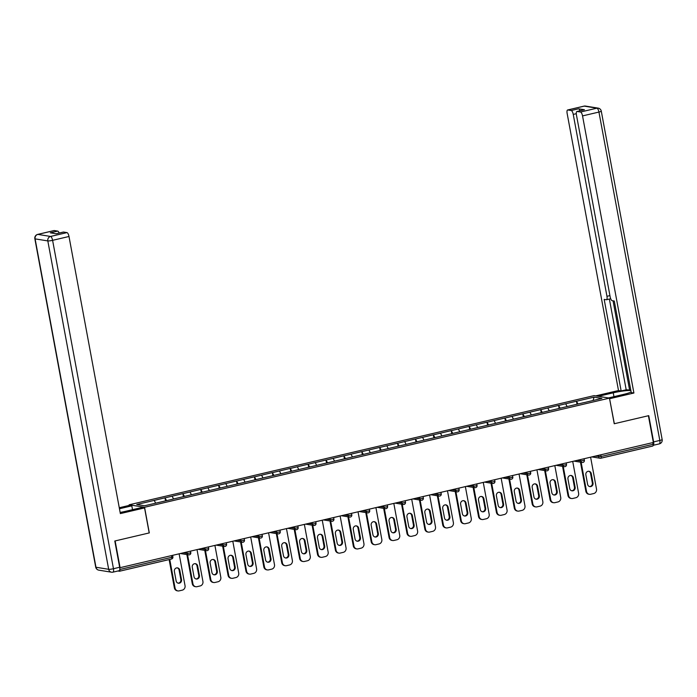 <?xml version="1.0" encoding="UTF-8"?>
<svg xmlns="http://www.w3.org/2000/svg" width="697" height="697" viewBox="0 0 697 697"><rect width="100%" height="100%" fill="white"/><g stroke="black" fill="none" stroke-linecap="round" stroke-linejoin="round"><path stroke-width="1.05" d="M129.276 505.438L129.154 504.785L594.071 395.626L609.474 398.118L144.558 507.277L129.154 504.785M155.666 503.164L154.22 500.402L136.734 504.506L144.549 505.769L172.917 499.165M154.22 500.402L164.98 497.824L165.555 500.89M166.583 500.655L164.98 497.824M165.119 497.841L182.875 493.624L183.442 496.691M184.47 496.447L182.875 493.624M183.006 493.642L200.762 489.425L201.328 492.491M202.365 492.248L200.762 489.425M200.902 489.442L218.658 485.225L219.224 488.292M220.252 488.048L218.658 485.225M218.788 485.243L236.544 481.026L237.111 484.093M238.147 483.849L236.544 481.026M236.675 481.043L254.431 476.818L255.006 479.893M256.034 479.649L254.431 476.818M254.571 476.844L272.327 472.618L272.893 475.694M273.921 475.45L272.327 472.618M272.457 472.644L290.213 468.419L290.78 471.494M291.816 471.25L290.213 468.419M290.353 468.445L308.109 464.219L308.675 467.295M309.703 467.051L308.109 464.219M308.24 464.246L325.996 460.02L326.562 463.087M327.599 462.852L325.996 460.02M326.126 460.046L343.882 455.821L344.457 458.887M345.485 458.652L343.882 455.821M344.022 455.838L361.778 451.621L362.344 454.688M363.372 454.444L361.778 451.621M361.909 451.639L379.665 447.422L380.24 450.489M381.268 450.245L379.665 447.422M379.804 447.439L397.56 443.222L398.126 446.289M399.154 446.045L397.56 443.222M397.691 443.24L415.447 439.014L416.013 442.09M417.05 441.846L415.447 439.014M415.578 439.04L433.334 434.815L433.909 437.89M434.937 437.646L433.334 434.815M433.473 434.841L451.229 430.615L451.795 433.691M452.823 433.447L451.229 430.615M451.36 430.641L469.116 426.416L469.691 429.491M470.719 429.247L469.116 426.416M469.255 426.442L487.011 422.216L487.578 425.283M488.606 425.048L487.011 422.216M487.142 422.243L504.898 418.017L505.464 421.084M506.501 420.849L504.898 418.017M505.037 418.034L522.785 413.818L523.36 416.884M524.388 416.64L522.785 413.818M522.924 413.835L540.68 409.618L541.247 412.685M542.283 412.441L540.68 409.618M540.811 409.636L558.567 405.419L559.142 408.486M560.17 408.242L558.567 405.419M558.706 405.436L576.463 401.219L577.029 404.286M578.057 404.042L576.463 401.219M576.593 401.237L594.079 397.133L601.894 398.396L584.4 402.552M172.934 499.104L584.408 402.5M173.553 498.965L172.115 496.203M191.44 494.757L190.002 492.004M209.335 490.557L207.898 487.804M227.222 486.358L225.784 483.605M245.117 482.158L243.671 479.405M263.004 477.959L261.567 475.197M280.9 473.76L279.453 470.998M298.786 469.56L297.349 466.798M316.673 465.361L315.236 462.599M334.569 461.161L333.122 458.399M352.455 456.962L351.018 454.2M370.351 452.754L368.905 450.001M388.238 448.554L386.8 445.801M406.124 444.355L404.687 441.602M424.02 440.155L422.574 437.394M441.907 435.956L440.469 433.194M459.802 431.757L458.356 428.995M477.689 427.557L476.251 424.795M495.576 423.358L494.138 420.596M513.471 419.158L512.025 416.397M531.358 414.95L529.92 412.197M549.253 410.751L547.807 407.998M567.14 406.551L565.703 403.798M600.779 454.81L601.093 456.509L653.045 444.311L652.732 442.612M653.045 444.311A1.882 0.636 76.8 0 1 652.801 446.028A1.882 0.636 76.8 0 1 652.714 446.028L600.936 458.19M593.077 400.461L594.079 397.133M609.474 398.118L614.231 423.75L648.402 415.734L653.359 442.464L120.084 567.672L115.136 540.933L149.306 532.909L144.558 507.277M117.932 570.991L119.44 571.235A1.882 0.636 -103.2 0 0 119.535 571.235A1.882 0.636 -103.2 0 0 119.779 569.527M590.603 457.197L596.51 489.067A3.755 3.502 99.2 0 1 593.748 493.537L590.655 494.269A3.755 3.502 99.2 0 1 589.374 494.312L588.704 494.208A3.755 3.502 -80.8 0 1 585.863 491.307L580.462 462.163M585.863 491.307L586.534 491.411L581.132 462.277M586.534 491.411A3.755 3.502 99.2 0 0 589.374 494.312M591.239 473.559A2.945 2.744 99.2 0 0 589.017 471.285A2.945 2.744 99.2 0 0 585.855 474.823L587.615 484.345A2.945 2.744 99.2 0 0 589.845 486.619A2.945 2.744 99.2 0 0 593.008 483.082L591.239 473.559L590.568 473.446A2.945 2.744 99.2 0 0 588.677 471.25M589.514 486.541A2.945 2.744 99.2 0 0 592.337 482.969L590.568 473.446M572.716 461.397L578.623 493.267A3.755 3.502 99.2 0 1 575.861 497.736L572.76 498.468A3.755 3.502 99.2 0 1 571.488 498.512L570.808 498.407A3.755 3.502 -80.8 0 1 567.968 495.506L562.566 466.363M567.968 495.506L568.647 495.611L563.246 466.476M568.647 495.611A3.755 3.502 99.2 0 0 571.488 498.512M573.352 477.759A2.945 2.744 99.2 0 0 571.131 475.485A2.945 2.744 99.2 0 0 567.959 479.022L569.728 488.545A2.945 2.744 99.2 0 0 571.949 490.819A2.945 2.744 99.2 0 0 575.121 487.281L573.352 477.759L572.681 477.645A2.945 2.744 99.2 0 0 570.782 475.45M571.618 490.74A2.945 2.744 99.2 0 0 574.441 487.168L572.681 477.645M554.821 465.596L560.728 497.475A3.755 3.502 99.2 0 1 557.966 501.945L554.873 502.668A3.755 3.502 99.2 0 1 553.592 502.711L552.921 502.607A3.755 3.502 -80.8 0 1 550.081 499.705L544.679 470.562M550.081 499.705L550.752 499.81L545.35 470.675M550.752 499.81A3.755 3.502 99.2 0 0 553.592 502.711M555.465 481.958A2.945 2.744 99.2 0 0 553.235 479.684A2.945 2.744 99.2 0 0 550.072 483.221L551.832 492.744A2.945 2.744 99.2 0 0 554.063 495.018A2.945 2.744 99.2 0 0 557.225 491.481L555.465 481.958L554.786 481.845A2.945 2.744 99.2 0 0 552.895 479.649M553.732 494.94A2.945 2.744 99.2 0 0 556.554 491.368L554.786 481.845M536.934 469.795L542.841 501.674A3.755 3.502 99.2 0 1 540.079 506.144L536.986 506.867A3.755 3.502 99.2 0 1 535.705 506.911L535.035 506.806A3.755 3.502 -80.8 0 1 532.186 503.905L526.793 474.77M532.186 503.905L532.865 504.018L527.463 474.875M532.865 504.018A3.755 3.502 99.2 0 0 535.705 506.911M537.57 486.157A2.945 2.744 99.2 0 0 535.348 483.884A2.945 2.744 99.2 0 0 532.186 487.421L533.946 496.944A2.945 2.744 99.2 0 0 536.176 499.218A2.945 2.744 99.2 0 0 539.339 495.68L537.57 486.157L536.899 486.044A2.945 2.744 99.2 0 0 535.008 483.849M535.836 499.139A2.945 2.744 99.2 0 0 538.659 495.567L536.899 486.044M519.047 474.004L524.954 505.874A3.755 3.502 99.2 0 1 522.192 510.343L519.091 511.067A3.755 3.502 99.2 0 1 517.81 511.119L517.139 511.006A3.755 3.502 -80.8 0 1 514.299 508.104L508.897 478.97M514.299 508.104L514.97 508.218L509.568 479.074M514.97 508.218A3.755 3.502 99.2 0 0 517.81 511.119M519.683 490.357A2.945 2.744 99.2 0 0 517.453 488.083A2.945 2.744 99.2 0 0 514.29 491.62L516.059 501.143A2.945 2.744 99.2 0 0 518.28 503.417A2.945 2.744 99.2 0 0 521.443 499.88L519.683 490.357L519.004 490.252A2.945 2.744 99.2 0 0 517.113 488.057M517.949 503.339A2.945 2.744 99.2 0 0 520.772 499.766L519.004 490.252M501.152 478.203L507.059 510.073A3.755 3.502 99.2 0 1 504.297 514.543L501.204 515.266A3.755 3.502 99.2 0 1 499.923 515.318L499.252 515.205A3.755 3.502 -80.8 0 1 496.412 512.304L491.01 483.169M496.412 512.304L497.083 512.417L491.681 483.274M497.083 512.417A3.755 3.502 99.2 0 0 499.923 515.318M501.788 494.556A2.945 2.744 99.2 0 0 499.566 492.282A2.945 2.744 99.2 0 0 496.403 495.82L498.163 505.342A2.945 2.744 99.2 0 0 500.394 507.616A2.945 2.744 99.2 0 0 503.556 504.079L501.788 494.556L501.117 494.452A2.945 2.744 99.2 0 0 499.226 492.256M500.054 507.538A2.945 2.744 99.2 0 0 502.886 503.975L501.117 494.452M598.331 396.314L613.238 392.82A14.088 1.83 -10.5 0 1 630.872 390.564M608.437 397.952L623.336 394.45A14.088 1.83 -10.5 0 0 631.142 391.993M653.612 441.898L659.806 440.443A3.755 1.272 76.8 0 1 659.318 443.884L653.124 445.331A3.755 1.272 -103.2 0 0 653.124 445.331A3.755 1.272 -103.2 0 0 653.612 441.898L648.75 415.647L614.345 423.724L609.579 398.684M609.701 398.701L633.904 393.021L631.255 392.594L614.284 301.034L612.175 300.695A3.755 1.272 -103.2 0 1 610.145 296.817L576.436 114.918A3.755 1.272 -103.2 0 1 576.924 111.485L584.26 109.76A3.755 1.272 76.8 0 1 584.443 109.751L578.562 108.802A3.755 1.272 76.8 0 1 580.035 110.753M630.785 390.067L626.194 389.771L621.149 390.956L618.5 390.529L567.14 113.419A3.755 1.272 -103.2 0 1 567.628 109.978A3.755 1.272 -103.2 0 1 567.811 109.978L571.218 110.527L578.562 108.802M595.682 395.887L618.5 390.529M633.904 393.021L582.544 115.911A3.755 1.272 -103.2 0 0 580.514 112.025L577.107 111.476A3.755 1.272 -103.2 0 0 576.924 111.485M576.288 113.689L573.248 114.404L606.956 296.303A3.755 1.272 -103.2 0 1 606.468 299.736A3.755 1.272 -103.2 0 1 606.294 299.745L604.177 299.405L621.149 390.956M573.248 114.404A3.755 1.272 -103.2 0 0 571.218 110.527M613.064 300.843L629.652 390.337M609.378 299.057L626.194 389.771M120.145 512.434A14.088 1.83 -10.5 0 0 125.626 511.302L141.909 507.486L144.558 507.913L120.354 513.593L68.994 236.483L52.597 240.334L113.463 568.717L119.657 567.262L114.787 541.011L149.193 532.935L144.558 507.913M119.457 508.749L131.803 505.848L129.154 505.421L119.274 507.738M132.517 509.69L131.803 505.848M53.922 230.629A3.755 1.272 76.8 0 1 54.087 230.55A3.755 1.272 76.8 0 1 54.261 230.55L57.677 231.099A3.755 1.272 76.8 0 1 59.158 233.042M63.218 232.127A3.755 1.272 76.8 0 1 63.383 232.057A3.755 1.272 76.8 0 1 63.558 232.049L66.973 232.598A3.755 1.272 76.8 0 1 68.994 236.483M57.677 231.099L50.341 232.824L56.222 233.774L63.558 232.049M119.657 567.262A3.755 1.272 76.8 0 1 119.17 570.704A3.755 1.272 76.8 0 1 118.987 570.704M483.265 482.402L489.172 514.273A3.755 3.502 99.2 0 1 486.41 518.742L483.309 519.465A3.755 3.502 99.2 0 1 482.036 519.518L481.357 519.404A3.755 3.502 -80.8 0 1 478.517 516.503L473.115 487.369M478.517 516.503L479.196 516.616L473.794 487.473M479.196 516.616A3.755 3.502 99.2 0 0 482.036 519.518M483.901 498.756A2.945 2.744 99.2 0 0 481.679 496.482A2.945 2.744 99.2 0 0 478.508 500.028L480.277 509.542A2.945 2.744 99.2 0 0 482.498 511.816A2.945 2.744 99.2 0 0 485.67 508.279L483.901 498.756L483.23 498.651A2.945 2.744 99.2 0 0 481.331 496.456M482.167 511.737A2.945 2.744 99.2 0 0 484.99 508.174L483.23 498.651M465.369 486.602L471.277 518.472A3.755 3.502 99.2 0 1 468.515 522.942L465.422 523.674A3.755 3.502 99.2 0 1 464.141 523.717L463.47 523.604A3.755 3.502 -80.8 0 1 460.63 520.703L455.228 491.568M460.63 520.703L461.301 520.816L455.899 491.681M461.301 520.816A3.755 3.502 99.2 0 0 464.141 523.717M466.014 502.955A2.945 2.744 99.2 0 0 463.784 500.69A2.945 2.744 99.2 0 0 460.621 504.227L462.381 513.75A2.945 2.744 99.2 0 0 464.611 516.015A2.945 2.744 99.2 0 0 467.774 512.478L466.014 502.955L465.335 502.851A2.945 2.744 99.2 0 0 463.444 500.655M464.28 515.937A2.945 2.744 99.2 0 0 467.103 512.373L465.335 502.851M447.483 490.801L453.39 522.672A3.755 3.502 99.2 0 1 450.628 527.141L447.535 527.873A3.755 3.502 99.2 0 1 446.254 527.917L445.583 527.803A3.755 3.502 -80.8 0 1 442.734 524.911L437.341 495.767M442.734 524.911L443.414 525.015L438.012 495.881M443.414 525.015A3.755 3.502 99.2 0 0 446.254 527.917M448.119 507.155A2.945 2.744 99.2 0 0 445.897 504.889A2.945 2.744 99.2 0 0 442.726 508.427L444.494 517.949A2.945 2.744 99.2 0 0 446.716 520.215A2.945 2.744 99.2 0 0 449.887 516.677L448.119 507.155L447.448 507.05A2.945 2.744 99.2 0 0 445.557 504.855M446.385 520.145A2.945 2.744 99.2 0 0 449.208 516.573L447.448 507.05M429.587 495.001L435.494 526.871A3.755 3.502 99.2 0 1 432.732 531.341L429.64 532.072A3.755 3.502 99.2 0 1 428.359 532.116L427.688 532.011A3.755 3.502 -80.8 0 1 424.848 529.11L419.446 499.967M424.848 529.11L425.518 529.215L420.117 500.08M425.518 529.215A3.755 3.502 99.2 0 0 428.359 532.116M430.232 511.363A2.945 2.744 99.2 0 0 428.002 509.089A2.945 2.744 99.2 0 0 424.839 512.626L426.608 522.149A2.945 2.744 99.2 0 0 428.829 524.423A2.945 2.744 99.2 0 0 431.992 520.877L430.232 511.363L429.552 511.249A2.945 2.744 99.2 0 0 427.662 509.054M428.498 524.344A2.945 2.744 99.2 0 0 431.321 520.772L429.552 511.249M411.7 499.2L417.608 531.07A3.755 3.502 99.2 0 1 414.846 535.54L411.753 536.272A3.755 3.502 99.2 0 1 410.472 536.315L409.801 536.211A3.755 3.502 -80.8 0 1 406.961 533.31L401.559 504.166M406.961 533.31L407.632 533.414L402.23 504.279M407.632 533.414A3.755 3.502 99.2 0 0 410.472 536.315M412.336 515.562A2.945 2.744 99.2 0 0 410.115 513.288A2.945 2.744 99.2 0 0 406.952 516.826L408.712 526.348A2.945 2.744 99.2 0 0 410.942 528.622A2.945 2.744 99.2 0 0 414.105 525.085L412.336 515.562L411.666 515.449A2.945 2.744 99.2 0 0 409.775 513.253M410.603 528.544A2.945 2.744 99.2 0 0 413.434 524.972L411.666 515.449M393.814 503.4L399.721 535.27A3.755 3.502 99.2 0 1 396.959 539.748L393.857 540.471A3.755 3.502 99.2 0 1 392.585 540.515L391.906 540.41A3.755 3.502 -80.8 0 1 389.065 537.509L383.664 508.366M389.065 537.509L389.736 537.614L384.343 508.479M389.736 537.614A3.755 3.502 99.2 0 0 392.585 540.515M394.45 519.762A2.945 2.744 99.2 0 0 392.219 517.488A2.945 2.744 99.2 0 0 389.057 521.025L390.825 530.548A2.945 2.744 99.2 0 0 393.047 532.822A2.945 2.744 99.2 0 0 396.21 529.284L394.45 519.762L393.779 519.648A2.945 2.744 99.2 0 0 391.88 517.453M392.716 532.743A2.945 2.744 99.2 0 0 395.539 529.171L393.779 519.648M375.918 507.599L381.825 539.478A3.755 3.502 99.2 0 1 379.063 543.948L375.971 544.671A3.755 3.502 99.2 0 1 374.69 544.714L374.019 544.61A3.755 3.502 -80.8 0 1 371.179 541.708L365.777 512.574M371.179 541.708L371.849 541.813L366.448 512.678M371.849 541.813A3.755 3.502 99.2 0 0 374.69 544.714M376.563 523.961A2.945 2.744 99.2 0 0 374.333 521.687A2.945 2.744 99.2 0 0 371.17 525.224L372.93 534.747A2.945 2.744 99.2 0 0 375.16 537.021A2.945 2.744 99.2 0 0 378.323 533.484L376.563 523.961L375.883 523.848A2.945 2.744 99.2 0 0 373.993 521.652M374.829 536.943A2.945 2.744 99.2 0 0 377.652 533.371L375.883 523.848M358.031 511.798L363.939 543.677A3.755 3.502 99.2 0 1 361.177 548.147L358.075 548.87A3.755 3.502 99.2 0 1 356.803 548.922L356.123 548.809A3.755 3.502 -80.8 0 1 353.283 545.908L347.89 516.773M353.283 545.908L353.963 546.021L348.561 516.878M353.963 546.021A3.755 3.502 99.2 0 0 356.803 548.922M358.667 528.16A2.945 2.744 99.2 0 0 356.446 525.886A2.945 2.744 99.2 0 0 353.274 529.424L355.043 538.947A2.945 2.744 99.2 0 0 357.265 541.221A2.945 2.744 99.2 0 0 360.436 537.683L358.667 528.16L357.997 528.056A2.945 2.744 99.2 0 0 356.106 525.86M356.934 541.142A2.945 2.744 99.2 0 0 359.757 537.57L357.997 528.056M340.136 516.007L346.043 547.877A3.755 3.502 99.2 0 1 343.281 552.346L340.188 553.069A3.755 3.502 99.2 0 1 338.908 553.122L338.237 553.009A3.755 3.502 -80.8 0 1 335.396 550.107L329.995 520.973M335.396 550.107L336.067 550.221L330.666 521.077M336.067 550.221A3.755 3.502 99.2 0 0 338.908 553.122M340.781 532.36A2.945 2.744 99.2 0 0 338.55 530.086A2.945 2.744 99.2 0 0 335.388 533.623L337.156 543.146A2.945 2.744 99.2 0 0 339.378 545.42A2.945 2.744 99.2 0 0 342.541 541.883L340.781 532.36L340.101 532.255A2.945 2.744 99.2 0 0 338.211 530.06M339.047 545.342A2.945 2.744 99.2 0 0 341.87 541.778L340.101 532.255M322.249 520.206L328.156 552.076A3.755 3.502 99.2 0 1 325.394 556.546L322.302 557.269A3.755 3.502 99.2 0 1 321.021 557.321L320.35 557.208A3.755 3.502 -80.8 0 1 317.51 554.307L312.108 525.172M317.51 554.307L318.18 554.42L312.779 525.277M318.18 554.42A3.755 3.502 99.2 0 0 321.021 557.321M322.885 536.559A2.945 2.744 99.2 0 0 320.664 534.285A2.945 2.744 99.2 0 0 317.501 537.823L319.261 547.345A2.945 2.744 99.2 0 0 321.491 549.619A2.945 2.744 99.2 0 0 324.654 546.082L322.885 536.559L322.214 536.455A2.945 2.744 99.2 0 0 320.324 534.259M321.151 549.541A2.945 2.744 99.2 0 0 323.983 545.978L322.214 536.455M304.362 524.405L310.27 556.276A3.755 3.502 99.2 0 1 307.508 560.745L304.406 561.477A3.755 3.502 99.2 0 1 303.134 561.521L302.454 561.407A3.755 3.502 -80.8 0 1 299.614 558.506L294.212 529.371M299.614 558.506L300.285 558.619L294.892 529.476M300.285 558.619A3.755 3.502 99.2 0 0 303.134 561.521M304.998 540.759A2.945 2.744 99.2 0 0 302.768 538.493A2.945 2.744 99.2 0 0 299.605 542.031L301.374 551.545A2.945 2.744 99.2 0 0 303.596 553.819A2.945 2.744 99.2 0 0 306.758 550.282L304.998 540.759L304.328 540.654A2.945 2.744 99.2 0 0 302.428 538.459M303.265 553.74A2.945 2.744 99.2 0 0 306.088 550.177L304.328 540.654M286.467 528.605L292.374 560.475A3.755 3.502 99.2 0 1 289.612 564.945L286.519 565.676A3.755 3.502 99.2 0 1 285.239 565.72L284.568 565.607A3.755 3.502 -80.8 0 1 281.727 562.714L276.326 533.571M281.727 562.714L282.398 562.819L276.997 533.684M282.398 562.819A3.755 3.502 99.2 0 0 285.239 565.72M287.103 544.958A2.945 2.744 99.2 0 0 284.881 542.693A2.945 2.744 99.2 0 0 281.719 546.23L283.479 555.753A2.945 2.744 99.2 0 0 285.709 558.018A2.945 2.744 99.2 0 0 288.872 554.481L287.103 544.958L286.432 544.854A2.945 2.744 99.2 0 0 284.542 542.658M285.378 557.948A2.945 2.744 99.2 0 0 288.201 554.376L286.432 544.854M268.58 532.804L274.487 564.675A3.755 3.502 99.2 0 1 271.725 569.144L268.624 569.876A3.755 3.502 99.2 0 1 267.352 569.919L266.672 569.815A3.755 3.502 -80.8 0 1 263.832 566.914L258.43 537.77M263.832 566.914L264.512 567.018L259.11 537.884M264.512 567.018A3.755 3.502 99.2 0 0 267.352 569.919M269.216 549.166A2.945 2.744 99.2 0 0 266.995 546.892A2.945 2.744 99.2 0 0 263.823 550.43L265.592 559.952A2.945 2.744 99.2 0 0 267.814 562.218A2.945 2.744 99.2 0 0 270.985 558.68L269.216 549.166L268.545 549.053A2.945 2.744 99.2 0 0 266.655 546.857M267.482 562.148A2.945 2.744 99.2 0 0 270.305 558.576L268.545 549.053M250.685 537.004L256.592 568.874A3.755 3.502 99.2 0 1 253.83 573.343L250.737 574.075A3.755 3.502 99.2 0 1 249.456 574.119L248.785 574.014A3.755 3.502 -80.8 0 1 245.945 571.113L240.543 541.97M245.945 571.113L246.616 571.218L241.214 542.083M246.616 571.218A3.755 3.502 99.2 0 0 249.456 574.119M251.329 553.366A2.945 2.744 99.2 0 0 249.099 551.092A2.945 2.744 99.2 0 0 245.936 554.629L247.705 564.152A2.945 2.744 99.2 0 0 249.927 566.426A2.945 2.744 99.2 0 0 253.089 562.888L251.329 553.366L250.65 553.252A2.945 2.744 99.2 0 0 248.759 551.057M249.596 566.347A2.945 2.744 99.2 0 0 252.419 562.775L250.65 553.252M232.798 541.203L238.705 573.073A3.755 3.502 99.2 0 1 235.943 577.552L232.85 578.275A3.755 3.502 99.2 0 1 231.57 578.318L230.899 578.214A3.755 3.502 -80.8 0 1 228.058 575.313L222.657 546.169M228.058 575.313L228.729 575.417L223.328 546.282M228.729 575.417A3.755 3.502 99.2 0 0 231.57 578.318M233.434 557.565A2.945 2.744 99.2 0 0 231.212 555.291A2.945 2.744 99.2 0 0 228.05 558.828L229.81 568.351A2.945 2.744 99.2 0 0 232.04 570.625A2.945 2.744 99.2 0 0 235.203 567.088L233.434 557.565L232.763 557.452A2.945 2.744 99.2 0 0 230.873 555.256M231.7 570.547A2.945 2.744 99.2 0 0 234.532 566.975L232.763 557.452M214.911 545.403L220.818 577.282A3.755 3.502 99.2 0 1 218.056 581.751L214.955 582.474A3.755 3.502 99.2 0 1 213.683 582.518L213.003 582.413A3.755 3.502 -80.8 0 1 210.163 579.512L204.761 550.377M210.163 579.512L210.834 579.616L205.441 550.482M210.834 579.616A3.755 3.502 99.2 0 0 213.683 582.518M215.547 561.765A2.945 2.744 99.2 0 0 213.317 559.491A2.945 2.744 99.2 0 0 210.154 563.028L211.923 572.551A2.945 2.744 99.2 0 0 214.145 574.825A2.945 2.744 99.2 0 0 217.307 571.287L215.547 561.765L214.876 561.651A2.945 2.744 99.2 0 0 212.977 559.456M213.813 574.746A2.945 2.744 99.2 0 0 216.636 571.174L214.876 561.651M197.016 549.602L202.923 581.481A3.755 3.502 99.2 0 1 200.161 585.95L197.068 586.674A3.755 3.502 99.2 0 1 195.787 586.717L195.116 586.613A3.755 3.502 -80.8 0 1 192.276 583.711L186.874 554.577M192.276 583.711L192.947 583.825L187.545 554.681M192.947 583.825A3.755 3.502 99.2 0 0 195.787 586.717M197.652 565.964A2.945 2.744 99.2 0 0 195.43 563.69A2.945 2.744 99.2 0 0 192.267 567.227L194.027 576.75A2.945 2.744 99.2 0 0 196.258 579.024A2.945 2.744 99.2 0 0 199.42 575.487L197.652 565.964L196.981 565.851A2.945 2.744 99.2 0 0 195.09 563.664M195.927 578.946A2.945 2.744 99.2 0 0 198.75 575.373L196.981 565.851M179.129 553.81L185.036 585.68A3.755 3.502 99.2 0 1 182.274 590.15L179.173 590.873A3.755 3.502 99.2 0 1 177.901 590.925L177.221 590.812A3.755 3.502 -80.8 0 1 174.381 587.911L169.136 559.586M174.381 587.911L175.06 588.024L169.763 559.438M175.06 588.024A3.755 3.502 99.2 0 0 177.901 590.925M179.765 570.163A2.945 2.744 99.2 0 0 177.543 567.889A2.945 2.744 99.2 0 0 174.372 571.427L176.141 580.949A2.945 2.744 99.2 0 0 178.362 583.223A2.945 2.744 99.2 0 0 181.534 579.686L179.765 570.163L179.094 570.059A2.945 2.744 99.2 0 0 177.204 567.863M178.031 583.145A2.945 2.744 99.2 0 0 180.854 579.573L179.094 570.059M594.907 456.187L601.093 456.509A1.882 0.636 76.8 0 1 600.849 458.225A1.882 0.636 76.8 0 1 600.762 458.225A1.882 1.751 -80.8 0 1 598.697 456.805L598.435 455.359M119.779 569.51L171.723 557.312A1.882 0.636 -103.2 0 1 171.479 559.038A1.882 0.636 -103.2 0 1 171.392 559.038L119.614 571.192M119.535 571.235L171.479 559.038A1.882 1.882 0 0 0 172.9 556.859L171.723 557.312L171.41 555.614M577.011 460.386L580.81 461.005L584.374 460.255A1.882 1.882 0 0 1 582.23 462.451A1.882 1.751 -80.8 0 1 580.81 461.005L580.54 459.558M559.125 464.585L562.923 465.204L562.653 463.758M541.238 468.785L545.028 469.403L544.766 467.957M523.342 472.993L527.141 473.603L526.871 472.165M505.456 477.192L509.246 477.802L508.984 476.365M487.56 481.392L491.359 482.002L491.089 480.564M469.673 485.591L473.472 486.201L473.202 484.763M451.787 489.791L455.577 490.4L455.315 488.963M433.891 493.99L437.69 494.609L437.42 493.162M416.004 498.189L419.794 498.808L419.533 497.362M398.109 502.389L401.908 503.007L401.638 501.561M380.222 506.588L384.021 507.207L383.751 505.761M362.335 510.796L366.125 511.406L365.864 509.96M344.44 514.996L348.239 515.606L347.969 514.168M326.553 519.195L330.343 519.805L330.082 518.368M308.658 523.395L312.456 524.005L312.186 522.567M290.771 527.594L294.57 528.204L294.3 526.766M272.884 531.794L276.674 532.403L276.404 530.966M254.989 535.993L258.787 536.612L258.517 535.165M237.102 540.192L240.892 540.811L240.631 539.365M219.206 544.392L223.005 545.01L222.735 543.564M201.32 548.6L205.118 549.21L204.848 547.764M183.433 552.799L187.223 553.409L186.953 551.972M582.866 462.425A1.882 1.751 -80.8 0 1 582.23 462.451L573.936 461.109M565.311 464.908L566.487 464.455A1.882 1.882 0 0 1 564.343 466.65A1.882 1.751 -80.8 0 1 562.923 465.204L565.311 464.908M564.979 466.633A1.882 1.751 -80.8 0 1 564.343 466.65L556.049 465.308M547.424 469.107L548.6 468.654A1.882 1.882 0 0 1 546.448 470.85A1.882 1.751 -80.8 0 1 545.028 469.403L547.424 469.107M547.093 470.832A1.882 1.751 -80.8 0 1 546.448 470.85L538.154 469.508M529.537 473.307L530.705 472.854A1.882 1.882 0 0 1 528.561 475.049A1.882 1.751 -80.8 0 1 527.141 473.603L529.537 473.307M529.197 475.032A1.882 1.751 -80.8 0 1 528.561 475.049L520.267 473.716M511.642 477.506L512.818 477.053A1.882 1.882 0 0 1 510.666 479.257A1.882 1.751 -80.8 0 1 509.246 477.802L511.642 477.506M511.31 479.231A1.882 1.751 -80.8 0 1 510.666 479.257L502.371 477.915M493.755 481.705L494.922 481.261A1.882 1.882 0 0 1 492.779 483.457A1.882 1.751 -80.8 0 1 491.359 482.002L493.755 481.705M493.415 483.43A1.882 1.751 -80.8 0 1 492.779 483.457L484.485 482.115M475.859 485.905L477.036 485.461A1.882 1.882 0 0 1 474.892 487.656A1.882 1.751 -80.8 0 1 473.472 486.201L475.859 485.905M475.528 487.63A1.882 1.751 -80.8 0 1 474.892 487.656L466.598 486.314M457.973 490.113L459.149 489.66A1.882 1.882 0 0 1 456.997 491.855A1.882 1.751 -80.8 0 1 455.577 490.4L457.973 490.113M457.641 491.829A1.882 1.751 -80.8 0 1 456.997 491.855L448.702 490.514M440.086 494.312L441.253 493.859A1.882 1.882 0 0 1 439.11 496.055A1.882 1.751 -80.8 0 1 437.69 494.609L440.086 494.312M439.746 496.029A1.882 1.751 -80.8 0 1 439.11 496.055L430.816 494.713M422.19 498.512L423.367 498.059A1.882 1.882 0 0 1 421.215 500.254A1.882 1.751 -80.8 0 1 419.794 498.808L422.19 498.512M421.859 500.228A1.882 1.751 -80.8 0 1 421.215 500.254L412.92 498.913M404.304 502.711L405.471 502.258A1.882 1.882 0 0 1 403.328 504.454A1.882 1.751 -80.8 0 1 401.908 503.007L404.304 502.711M403.964 504.436A1.882 1.751 -80.8 0 1 403.328 504.454L395.033 503.112M386.408 506.911L387.584 506.458A1.882 1.882 0 0 1 385.441 508.653A1.882 1.751 -80.8 0 1 384.021 507.207L386.408 506.911M386.077 508.636A1.882 1.751 -80.8 0 1 385.441 508.653L377.147 507.311M368.521 511.11L369.698 510.657A1.882 1.882 0 0 1 367.546 512.853A1.882 1.751 -80.8 0 1 366.125 511.406L368.521 511.11M368.19 512.835A1.882 1.751 -80.8 0 1 367.546 512.853L359.251 511.52M350.635 515.31L351.802 514.856A1.882 1.882 0 0 1 349.659 517.061A1.882 1.751 -80.8 0 1 348.239 515.606L350.635 515.31M350.295 517.035A1.882 1.751 -80.8 0 1 349.659 517.061L341.364 515.719M332.739 519.509L333.915 519.065A1.882 1.882 0 0 1 331.763 521.26A1.882 1.751 -80.8 0 1 330.343 519.805L332.739 519.509M332.408 521.234A1.882 1.751 -80.8 0 1 331.763 521.26L323.469 519.918M314.852 523.708L316.02 523.264A1.882 1.882 0 0 1 313.877 525.46A1.882 1.751 -80.8 0 1 312.456 524.005L314.852 523.708M314.513 525.433A1.882 1.751 -80.8 0 1 313.877 525.46L305.582 524.118M296.957 527.917L298.133 527.463A1.882 1.882 0 0 1 295.99 529.659A1.882 1.751 -80.8 0 1 294.57 528.204L296.957 527.917M296.626 529.633A1.882 1.751 -80.8 0 1 295.99 529.659L287.687 528.317M279.07 532.116L280.246 531.663A1.882 1.882 0 0 1 278.094 533.858A1.882 1.751 -80.8 0 1 276.674 532.403L279.07 532.116M278.739 533.832A1.882 1.751 -80.8 0 1 278.094 533.858L269.8 532.517M261.183 536.315L262.351 535.862A1.882 1.882 0 0 1 260.208 538.058A1.882 1.751 -80.8 0 1 258.787 536.612L261.183 536.315M260.844 538.032A1.882 1.751 -80.8 0 1 260.208 538.058L251.913 536.716M243.288 540.515L244.464 540.062A1.882 1.882 0 0 1 242.312 542.257A1.882 1.751 -80.8 0 1 240.892 540.811L243.288 540.515M242.957 542.24A1.882 1.751 -80.8 0 1 242.312 542.257L234.018 540.916M225.401 544.714L226.569 544.261A1.882 1.882 0 0 1 224.425 546.457A1.882 1.751 -80.8 0 1 223.005 545.01L225.401 544.714M225.061 546.439A1.882 1.751 -80.8 0 1 224.425 546.457L216.131 545.115M207.506 548.914L208.682 548.461A1.882 1.882 0 0 1 206.539 550.656A1.882 1.751 -80.8 0 1 205.118 549.21L207.506 548.914M207.175 550.639A1.882 1.751 -80.8 0 1 206.539 550.656L198.236 549.323M189.619 553.113L190.795 552.66A1.882 1.882 0 0 1 188.643 554.856A1.882 1.751 -80.8 0 1 187.223 553.409L189.619 553.113M189.288 554.838A1.882 1.751 -80.8 0 1 188.643 554.856L180.349 553.523M593.008 483.082L592.337 482.969M575.121 487.281L574.441 487.168M557.225 491.481L556.554 491.368M539.339 495.68L538.659 495.567M521.443 499.88L520.772 499.766M503.556 504.079L502.886 503.975M584.443 109.751L577.107 111.476M580.514 112.025L596.92 108.174L584.208 106.127L567.811 109.978M601.284 111.154A3.755 3.755 0 0 0 598.192 108.131A3.755 3.502 99.2 0 0 596.92 108.174A3.755 1.272 76.8 0 1 598.941 112.06A3.755 0.488 169.5 0 0 601.284 111.154L662.15 439.537A3.755 0.488 169.5 0 1 659.806 440.443L598.941 112.06L582.544 115.911M606.956 296.303L609.919 295.606M613.944 396.654L613.238 392.82M584.208 106.127A3.755 3.502 -80.8 0 1 585.489 106.075A3.755 3.755 0 0 0 584.025 106.127A3.755 1.272 76.8 0 1 584.208 106.127M583.868 106.205A3.755 1.272 76.8 0 1 584.025 106.127L567.628 109.978M662.15 439.537A3.755 3.755 0 0 1 659.318 443.884A3.755 1.272 76.8 0 1 659.135 443.884M54.261 230.55L37.865 234.401A3.755 1.272 -103.2 0 0 37.682 234.401A3.755 3.755 0 0 0 34.85 238.74A3.755 0.488 169.5 0 0 35.103 238.871L95.968 567.253L108.671 569.301L47.814 240.918L35.103 238.871A3.755 3.502 -80.8 0 1 37.865 234.401L50.576 236.449L66.973 232.598M54.087 230.55L37.682 234.401A3.755 1.272 -103.2 0 0 37.481 234.514M50.576 236.449A3.755 3.502 99.2 0 0 47.814 240.918A3.755 0.488 169.5 0 0 52.597 240.334A3.755 1.272 -103.2 0 0 50.576 236.449M98.808 570.155A3.755 3.502 99.2 0 1 95.968 567.253A3.755 0.488 169.5 0 1 95.716 567.131A3.755 3.755 0 0 0 98.808 570.155L111.511 572.202A3.755 3.502 -80.8 0 1 108.671 569.301A3.755 0.488 169.5 0 0 113.463 568.717A3.755 1.272 -103.2 0 1 112.975 572.15A3.755 1.272 -103.2 0 1 112.792 572.159A3.755 3.502 -80.8 0 1 111.511 572.202A3.755 3.755 0 0 0 112.975 572.15L119.17 570.704M485.67 508.279L484.99 508.174M467.774 512.478L467.103 512.373M449.887 516.677L449.208 516.573M431.992 520.877L431.321 520.772M414.105 525.085L413.434 524.972M396.21 529.284L395.539 529.171M378.323 533.484L377.652 533.371M360.436 537.683L359.757 537.57M342.541 541.883L341.87 541.778M324.654 546.082L323.983 545.978M306.758 550.282L306.088 550.177M288.872 554.481L288.201 554.376M270.985 558.68L270.305 558.576M253.089 562.888L252.419 562.775M235.203 567.088L234.532 566.975M217.307 571.287L216.636 571.174M199.42 575.487L198.75 575.373M181.534 579.686L180.854 579.573M652.801 446.028L600.849 458.225A1.882 1.882 0 0 1 600.126 458.251L591.823 456.91M584.095 458.731L584.374 460.255M566.208 462.93L566.487 464.455M548.312 467.129L548.6 468.654M530.426 471.329L530.705 472.854M512.53 475.528L512.818 477.053M494.643 479.728L494.922 481.261M476.757 483.927L477.036 485.461M458.861 488.127L459.149 489.66M440.974 492.326L441.253 493.859M423.079 496.525L423.367 498.059M405.192 500.734L405.471 502.258M387.297 504.933L387.584 506.458M369.41 509.132L369.698 510.657M351.523 513.332L351.802 514.856M333.628 517.531L333.915 519.065M315.741 521.731L316.02 523.264M297.846 525.93L298.133 527.463M279.959 530.129L280.246 531.663M262.072 534.329L262.351 535.862M244.177 538.537L244.464 540.062M226.29 542.736L226.569 544.261M208.394 546.936L208.682 548.461M190.508 551.135L190.795 552.66M172.621 555.335L172.9 556.859M598.192 108.131L585.489 106.075M606.468 299.736L610.694 298.743M34.85 238.74L95.716 567.131M63.383 232.057L56.126 233.756"/></g></svg>
